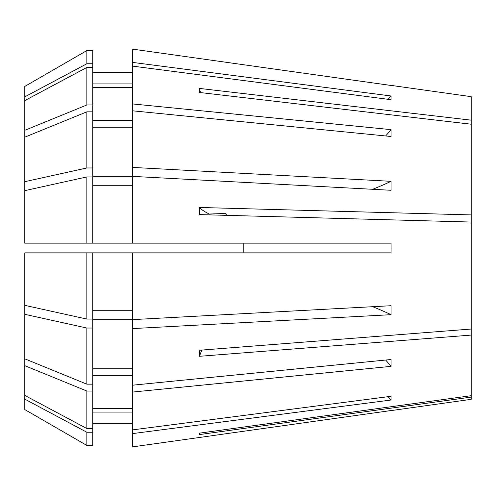 <?xml version="1.0" encoding="UTF-8"?>
<svg xmlns="http://www.w3.org/2000/svg" width="496" height="496" viewBox="0 0 496 496"><rect width="100%" height="100%" fill="white"/><g stroke="black" fill="none" stroke-linecap="round" stroke-linejoin="round"><path stroke-width="0.74" d="M226.926 215.351L225.24 213.485L209.293 214.03A169.824 33.133 0 0 1 199.485 207.464L471.2 214.911L471.2 329.034L199.485 350.25L199.485 356.302L471.2 335.085L471.2 395.684L199.485 433.144L199.485 434.564L471.2 397.104L471.2 399.342L391.09 410.601M372.676 189.292A300.836 115.122 180 0 0 391.04 181.319L391.04 190.284L132.519 176.371L132.519 243.145L391.053 243.145L391.09 248L391.053 252.855L132.519 252.855L132.519 319.629L391.04 305.716L391.04 314.681L132.519 328.594L132.519 385.2L391.053 359.501L391.053 366.358A242.606 171.548 0 0 0 385.652 360.034M372.676 306.708A300.836 115.122 180 0 1 391.04 314.681M132.519 385.2L132.519 429.889L391.04 396.31L391.04 400.024L132.519 433.603L132.519 446.884L391.053 410.533L132.519 446.884M388.101 396.688A300.836 277.934 180 0 1 391.04 400.024M388.101 99.312A300.836 277.934 180 0 0 391.04 95.976L391.04 99.69L132.519 66.111L132.519 103.937L391.053 129.642L391.053 136.499L132.519 110.8L132.519 176.328L92.733 176.328L92.733 167.964L86.85 167.964L24.8 181.679L24.8 243.145L132.519 243.145M132.519 392.063L391.053 366.358M471.2 222.053L199.485 214.601L199.485 207.464M471.2 397.104L471.2 395.684M471.2 335.085L471.2 329.034M200.471 92.578A169.824 141.205 0 0 1 199.485 88.418L199.485 92.461L471.2 124.223L471.2 214.911M86.85 319.071L86.85 252.855L132.519 252.855L92.733 252.855L92.733 319.071L86.85 319.071L24.8 305.356L24.8 252.855L92.733 252.855M199.485 88.418L471.2 120.175L471.2 124.223M391.09 85.399L471.2 96.658L471.2 120.175M132.519 49.116L391.053 85.467L132.519 49.116L132.519 66.111M391.04 95.976L132.519 62.397M391.04 181.319L132.519 167.406M132.519 328.594L132.519 319.672L92.733 319.672L92.733 328.036L86.85 328.036L24.8 314.321L24.8 409.584L86.85 445.427L92.733 445.427L92.733 432.252L86.85 432.252L86.85 445.427M24.8 314.321L24.8 305.356M92.733 50.573L86.85 50.573L92.733 50.573L92.733 111.829L86.85 111.829L24.8 137.169L24.8 181.679M92.733 127.274L132.519 127.274M132.519 310.707L92.733 310.707M132.519 408.357L92.733 408.357M92.733 375.584L132.519 375.584M92.733 111.829L92.733 167.964M24.8 365.688L86.85 391.028L92.733 391.028L92.733 328.036M92.733 391.028L92.733 428.538L86.85 428.538L24.8 395.43M86.85 111.829L86.85 167.964M86.85 391.028L86.85 428.538M24.8 137.169L24.8 130.312L86.85 104.972L92.733 104.972M92.733 63.748L86.85 63.748L86.85 50.573L24.8 86.416L24.8 130.312M132.519 433.603L132.519 429.889M132.519 185.293L92.733 185.293M92.733 368.726L132.519 368.726M132.519 412.071L92.733 412.071M92.733 423.584L132.519 423.584M86.85 243.145L86.85 176.929L92.733 176.929L92.733 243.145M92.733 428.538L92.733 432.252M86.85 328.036L86.85 384.171L92.733 384.171M86.85 176.929L24.8 190.644M24.8 358.831L86.85 384.171M86.85 432.252L24.8 399.144M132.519 83.929L92.733 83.929M132.519 72.416L92.733 72.416M86.85 63.748L24.8 96.856M86.85 50.573L24.8 86.416M132.519 110.8L132.519 103.937M92.733 120.416L132.519 120.416M132.519 87.643L92.733 87.643M92.733 67.462L86.85 67.462L86.85 104.972M86.85 67.462L24.8 100.57M243.821 243.145L243.821 252.855M391.053 129.642A242.606 171.548 0 0 1 385.652 135.966M199.764 433.107A169.824 166.563 0 0 0 199.485 434.564M201.922 350.064A169.824 94.352 0 0 0 199.485 356.302"/></g></svg>
